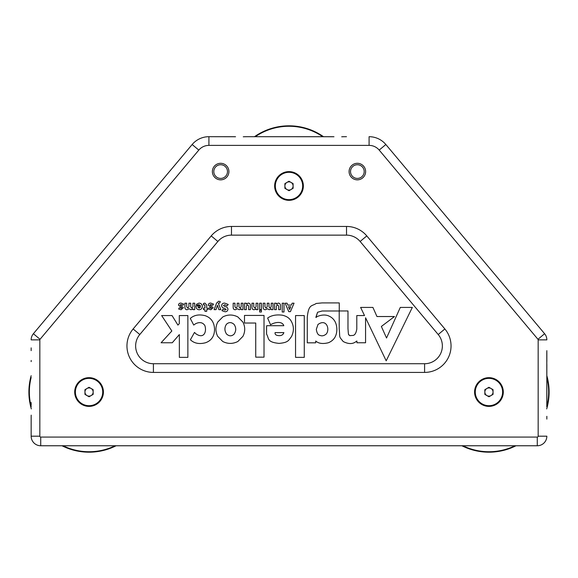 <?xml version="1.0" encoding="UTF-8"?>
<svg xmlns="http://www.w3.org/2000/svg" width="578" height="578" viewBox="0 0 578 578"><rect width="100%" height="100%" fill="white"/><g stroke="black" fill="none" stroke-linecap="round" stroke-linejoin="round"><path stroke-width="0.87" d="M332.726 136.697L245.274 136.697L333.976 136.74M234.292 136.697L208.911 136.697L235.542 136.74M365.628 171.572A8.273 8.273 0 0 0 357.356 163.307A8.273 8.273 0 0 0 349.083 171.572A8.273 8.273 0 0 0 357.356 179.845A8.273 8.273 0 0 0 365.628 171.572M364.191 171.572A6.835 6.835 0 0 0 357.356 164.737A6.835 6.835 0 0 0 350.521 171.572A6.835 6.835 0 0 0 357.356 178.414A6.835 6.835 0 0 0 364.191 171.572M228.917 171.572A8.273 8.273 0 0 0 220.644 163.307A8.273 8.273 0 0 0 212.372 171.572A8.273 8.273 0 0 0 220.644 179.845A8.273 8.273 0 0 0 228.917 171.572M227.479 171.572A6.835 6.835 0 0 0 220.644 164.737A6.835 6.835 0 0 0 213.809 171.572A6.835 6.835 0 0 0 220.644 178.414A6.835 6.835 0 0 0 227.479 171.572M139.789 334.532A17.774 17.774 0 0 0 153.408 363.728L424.592 363.728A17.774 17.774 0 0 0 438.211 334.532L360.13 241.481A17.774 17.774 0 0 0 346.518 235.138L231.482 235.138A17.774 17.774 0 0 0 217.87 241.481L139.789 334.532L133.142 328.954L211.216 235.903A26.458 26.458 0 0 1 231.482 226.453L346.518 226.453A26.458 26.458 0 0 1 366.784 235.903L444.858 328.954A26.458 26.458 0 0 1 424.592 372.413L153.408 372.413A26.458 26.458 0 0 1 133.142 328.954M546.846 364.415L546.802 406.507M546.846 405.337L546.802 351.821M546.846 350.651L546.846 361.633M31.154 405.337L31.154 402.555M31.154 350.651L31.154 347.869M474.589 392.029A14.356 14.356 0 0 1 488.945 377.672A14.356 14.356 0 0 1 503.301 392.029A14.356 14.356 0 0 1 488.945 406.385A14.356 14.356 0 0 1 474.589 392.029M74.699 392.029A14.356 14.356 0 0 1 89.055 377.672A14.356 14.356 0 0 1 103.411 392.029A14.356 14.356 0 0 1 89.055 406.385A14.356 14.356 0 0 1 74.699 392.029M274.644 185.971A14.356 14.356 0 0 1 289 171.615A14.356 14.356 0 0 1 303.356 185.971A14.356 14.356 0 0 1 289 200.328A14.356 14.356 0 0 1 274.644 185.971M285.135 303.204L288.733 311.658L290.438 311.658L294.043 303.204L292.157 303.204L291.391 305.097L287.837 305.097L287.064 303.204L285.135 303.204M184.924 303.204L184.924 307.402C184.924 308.869 185.639 309.656 187.077 309.765L189.172 308.739L190.986 309.765L192.886 308.724L192.929 309.656L194.714 309.656L194.714 303.204L192.929 303.204L192.929 306.795L191.802 308.096L190.711 306.795L190.711 303.204L188.927 303.204L188.927 306.795L187.799 308.096L186.708 306.795L186.708 303.204L184.924 303.204M178.479 305.162L181.752 307.857L181.08 308.32L179.332 307.72L178.624 308.999L181.044 309.765L183.399 307.706L180.148 305.018L180.914 304.541L182.944 305.307L183.725 304.093L180.965 303.096C179.476 303.067 178.653 303.761 178.479 305.162M171.839 330.999L161.089 342.761L172.258 342.761L179.353 334.561L179.353 357.363L187.864 357.363L187.864 315.552L179.303 315.552L179.303 323.637L177.93 325.103L172.027 315.552L161.638 315.552L171.839 330.999M195.147 324.012C197.293 322.762 202.04 321.043 204.887 325.624C206.91 331.909 203.832 339.272 195.899 333.802L194.497 332.422L190.393 339.748L191.267 340.529C194.959 343.534 199.728 344.264 205.573 342.732C211.44 340.615 214.438 336.179 214.561 329.424C214.315 322.387 211.201 317.813 205.219 315.704C199.591 314.259 194.938 314.909 191.246 317.654L190.27 318.406L193.731 325.06L195.147 324.012M304.266 357.363L304.266 315.552L295.553 315.552L295.553 357.363L304.266 357.363M315.949 317.047L317.568 312.257L322.127 310.993L339.214 310.993L339.214 328.709C340.167 338.419 338.506 335.767 343.216 341.533C352.602 346.345 356.221 341.013 356.901 341.034L356.922 342.761L365.571 342.761L365.571 317.763L386.191 360.824L412.331 307.417L400.308 307.417L386.538 338.014L381.364 326.454L394.499 316.534L376.957 316.534L372.911 307.417L360.614 307.417L364.508 315.552L356.799 315.552L356.799 329.077C356.106 333.195 354.769 335.319 352.797 335.45L349.697 335.652C348.657 333.361 348.642 338.202 347.985 328.55L347.985 310.964L339.264 310.964L339.264 302.923L321.96 302.923L316.173 303.472C312.098 306.405 308.63 303.746 307.279 317.243L307.279 342.826L315.696 342.826L315.74 341.02C318.536 343.542 322.741 344.127 328.333 342.761C333.954 340.478 336.801 335.999 336.858 329.337C336.671 322.488 333.809 317.965 328.282 315.776C323.037 313.681 316.578 316.506 315.949 317.553L317.568 312.257L322.127 310.993M266.566 327.025L266.574 334.084C269.196 338.52 266.646 342.162 279.095 343.397C288.473 342.537 288.487 340.377 291.471 336.62C293.92 331.613 294.014 326.801 291.745 322.17C289.997 318.377 286.695 316.029 281.833 315.133C276.479 314.548 272.101 315.292 268.691 317.365L267.628 318.037L270.54 324.735L271.971 323.976C275.785 322.177 282.223 321.13 283.812 325.703L266.704 325.703L266.566 327.025M255.736 323.037L255.736 357.161L264.016 357.161L264.016 315.436L244.487 315.436L244.487 323.037L255.736 323.037M222.761 341.504C227.775 344.026 232.804 344.026 237.854 341.504L242.948 336.331C245.303 331.606 245.296 326.852 242.919 322.083L237.804 316.91C232.79 314.396 227.79 314.396 222.812 316.917L217.725 322.083C215.348 326.852 215.341 331.606 217.696 336.331L222.761 341.504M196.007 306.224L196.007 306.246C196.043 308.37 197.084 309.548 199.143 309.765C201.13 309.562 202.192 308.45 202.322 306.434L202.322 306.405C202.156 304.339 201.036 303.233 198.962 303.096L196.332 304.368L197.373 305.314L198.94 304.649L200.508 305.762L196.029 305.762L196.007 306.224M203.449 303.472L203.449 304.938L204.352 304.765L204.937 305.379L204.937 308.096L203.427 308.096L203.427 309.656L204.937 309.656L204.937 311.325L206.722 311.325L206.722 309.656L207.488 309.656L207.488 308.096L206.722 308.096L206.722 305.032L204.894 303.096L203.449 303.472M208.275 305.162L211.548 307.857L210.876 308.32L209.128 307.72L208.42 308.999L210.84 309.765L213.195 307.706L209.944 305.018L210.71 304.541L212.74 305.307L213.52 304.093L210.76 303.096C209.279 303.067 208.448 303.761 208.275 305.162M214.12 309.656L216.02 309.656L217.422 305.242L218.889 309.656L220.825 309.656L218.296 303.154L219.719 302.98L220.326 301.651L218.708 301.203L216.598 303.017L214.12 309.656M221.62 305.697L221.62 305.719C221.836 307.193 222.747 308.031 224.329 308.24L226.179 309.367L225.095 310.097L222.913 309.273L221.952 310.675L225.073 311.766C226.793 311.744 227.754 310.899 227.956 309.237L227.956 309.208C227.739 307.669 226.793 306.817 225.117 306.643L223.397 305.552L224.611 304.765L227.118 305.784L228.209 304.469L224.647 303.096C222.826 303.089 221.822 303.956 221.62 305.697M282.209 303.204L282.209 311.99L283.993 311.99L283.993 303.204L282.209 303.204M274.543 303.204L274.543 309.656L276.32 309.656L276.32 306.065L277.505 304.765L278.654 306.065L278.654 309.656L280.431 309.656L280.431 305.487C280.417 303.999 279.68 303.204 278.228 303.096L276.32 304.136L276.32 303.204L274.543 303.204M263.2 303.204L263.2 307.402C263.2 308.869 263.915 309.656 265.353 309.765L267.441 308.739L269.254 309.765L271.154 308.724L271.205 309.656L272.982 309.656L272.982 303.204L271.205 303.204L271.205 306.795L270.071 308.096L268.98 306.795L268.98 303.204L267.202 303.204L267.202 306.795L266.068 308.096L264.977 306.795L264.977 303.204L263.2 303.204M259.645 310.321L259.645 311.99L261.422 311.99L261.422 310.321L259.645 310.321M259.645 303.204L259.645 309.656L261.422 309.656L261.422 303.204L259.645 303.204M251.972 303.204L251.972 307.373C251.986 308.862 252.723 309.656 254.176 309.765L256.083 308.724L256.083 309.656L257.86 309.656L257.86 303.204L256.083 303.204L256.083 306.795L254.898 308.096L253.749 306.795L253.749 303.204L251.972 303.204M244.523 303.204L244.523 309.656L246.3 309.656L246.3 306.065L247.485 304.765L248.634 306.065L248.634 309.656L250.411 309.656L250.411 305.487C250.397 303.999 249.66 303.204 248.208 303.096L246.3 304.136L246.3 303.204L244.523 303.204M233.18 303.204L233.18 307.402C233.18 308.869 233.895 309.656 235.333 309.765L237.421 308.739L239.241 309.765L241.134 308.724L241.185 309.656L242.962 309.656L242.962 303.204L241.185 303.204L241.185 306.795L240.058 308.096L238.96 306.795L238.96 303.204L237.182 303.204L237.182 306.795L236.055 308.096L234.957 306.795L234.957 303.204L233.18 303.204M346.489 136.697L342.458 136.74M248.056 136.697L244.024 136.74M31.154 436.188L31.154 416.319L31.154 436.188A9.573 9.573 0 0 0 40.727 445.761L537.273 445.761L40.727 445.761A9.573 9.573 0 0 1 31.154 436.188L39.839 436.188A0.889 0.889 0 0 0 40.727 437.076L537.273 437.076A0.889 0.889 0 0 0 538.161 436.188L538.161 339.871A0.889 0.889 0 0 0 537.959 339.3L379.197 150.092A13.193 13.193 0 0 0 369.089 145.381L208.911 145.381A13.193 13.193 0 0 0 198.803 150.092L40.041 339.3A0.889 0.889 0 0 0 39.839 339.871L39.839 436.188M546.846 419.101L546.846 416.319M369.089 145.381L369.089 136.697A21.877 21.877 0 0 1 385.844 144.514L544.606 333.716A9.573 9.573 0 0 1 546.846 339.871L538.161 339.871M40.041 339.3L33.394 333.716A9.573 9.573 0 0 0 31.154 339.871A9.573 9.573 0 0 1 33.394 333.716A9.573 9.573 0 0 0 31.154 339.871A9.573 9.573 0 0 1 33.394 333.716L192.156 144.514A21.877 21.877 0 0 1 208.911 136.697A21.877 21.877 0 0 0 192.156 144.514L198.803 150.092M341.692 136.784L343.708 136.697M243.251 136.784L245.274 136.697M31.154 361.633L31.198 360.455M31.154 416.319L31.198 415.141M537.273 445.761A9.573 9.573 0 0 0 546.846 436.188A9.573 9.573 0 0 1 537.273 445.761L537.273 437.076M226.518 333.997C224.423 330.732 224.387 327.502 226.403 324.323C228.823 322.011 231.388 322.04 234.09 324.395C236.236 327.531 236.272 330.746 234.191 334.041C231.735 336.418 229.177 336.403 226.518 333.997M275.085 332.61L283.877 332.61C283.191 334.662 281.645 335.681 279.253 335.645C276.161 335.543 274.774 334.532 275.085 332.61M316.318 329.301L317.979 324.489C326.606 318.247 330.117 329.431 326.252 334.026C324.02 335.818 321.968 336.273 320.089 335.406C318.117 335.182 316.86 333.152 316.318 329.301M199.143 308.211L197.784 306.875L200.537 306.875L199.143 308.211M289.614 309.49L288.494 306.766L290.727 306.766L289.614 309.49M323.507 136.697A60.155 60.155 0 0 0 254.493 136.697A60.155 60.155 0 0 1 289 125.816A60.155 60.155 0 0 0 254.493 136.697M291.074 189.512A4.104 4.104 0 0 0 291.03 182.41A4.104 4.104 0 0 0 284.896 185.993A4.104 4.104 0 0 0 291.074 189.512M302.67 185.885A13.67 13.67 0 0 0 288.913 172.302A13.67 13.67 0 0 0 275.33 186.058A13.67 13.67 0 0 0 289.087 199.641A13.67 13.67 0 0 0 302.67 185.885M293.118 188.312L289.029 190.704L284.911 188.363L284.882 183.631L288.971 181.239L293.089 183.58L293.118 188.312M31.154 375.707A60.155 60.155 0 0 0 31.32 408.928A60.155 60.155 0 0 1 31.154 375.707A60.155 60.155 0 0 0 31.32 408.928M62.005 445.761A60.155 60.155 0 0 0 89.055 452.184A60.155 60.155 0 0 1 62.005 445.761A60.155 60.155 0 0 0 116.106 445.761M91.129 395.569A4.104 4.104 0 0 0 91.086 388.467A4.104 4.104 0 0 0 84.952 392.057A4.104 4.104 0 0 0 91.129 395.569M102.725 391.942A13.67 13.67 0 0 0 88.969 378.359A13.67 13.67 0 0 0 75.386 392.115A13.67 13.67 0 0 0 89.135 405.698A13.67 13.67 0 0 0 102.725 391.942M93.166 394.369L89.084 396.761L84.966 394.42L84.937 389.688L89.026 387.296L93.137 389.637L93.166 394.369M461.894 445.761A60.155 60.155 0 0 0 488.945 452.184A60.155 60.155 0 0 1 461.894 445.761A60.155 60.155 0 0 0 515.995 445.761M546.68 408.928A60.155 60.155 0 0 0 546.846 375.707M491.018 395.569A4.104 4.104 0 0 0 490.975 388.467A4.104 4.104 0 0 0 484.848 392.057A4.104 4.104 0 0 0 491.018 395.569M502.614 391.942A13.67 13.67 0 0 0 488.865 378.359A13.67 13.67 0 0 0 475.275 392.115A13.67 13.67 0 0 0 489.031 405.698A13.67 13.67 0 0 0 502.614 391.942M493.063 394.369L488.974 396.761L484.863 394.42L484.834 389.688L488.916 387.296L493.034 389.637L493.063 394.369M135.635 345.955A17.774 17.774 0 0 0 153.408 363.728L153.408 372.413M537.959 339.3L544.606 333.716A9.573 9.573 0 0 1 546.846 339.871M369.089 136.697A21.877 21.877 0 0 1 385.844 144.514L379.197 150.092M231.482 226.453L231.482 235.138A17.774 17.774 0 0 0 217.87 241.481L211.216 235.903M366.784 235.903L360.13 241.481A17.774 17.774 0 0 0 346.518 235.138L346.518 226.453M424.592 372.413L424.592 363.728A17.774 17.774 0 0 0 438.211 334.532L444.858 328.954M208.911 145.381L208.911 136.697M546.846 436.188L538.161 436.188M39.839 339.871L31.154 339.871M40.727 445.761L40.727 437.076M322.719 136.697A59.707 59.707 0 0 0 255.281 136.697M31.154 377.456A59.707 59.707 0 0 0 31.212 406.825M63.016 445.761A59.707 59.707 0 0 0 115.087 445.761M462.913 445.761A59.707 59.707 0 0 0 514.984 445.761M546.788 406.825A59.707 59.707 0 0 0 546.846 377.456"/></g></svg>
